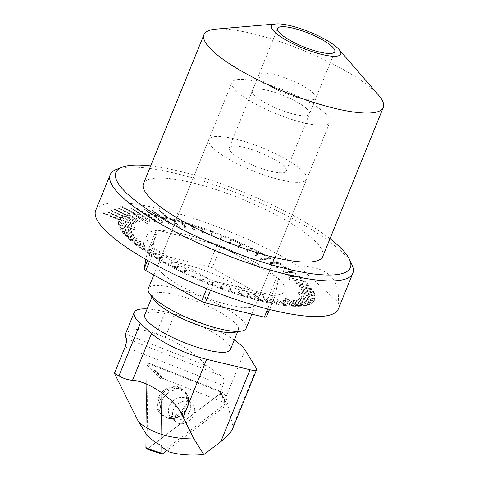 <?xml version="1.0" encoding="UTF-8"?>
<svg xmlns="http://www.w3.org/2000/svg" width="479" height="479" viewBox="0 0 479 479"><rect width="100%" height="100%" fill="white"/><g stroke="black" fill="none" stroke-linecap="round" stroke-linejoin="round"><path stroke-width="0.36" stroke-dasharray="2.4 1.8" d="M169.177 451.931C167.56 449.625 167.087 448.188 167.77 447.62L226.04 403.27L219.951 391.84L220.556 391.379C223.459 392.529 225.244 394.468 225.914 397.205L232.938 426.37L232.554 428.945M189.307 401.653A12.322 10.089 -47.8 0 1 191.893 403.258A12.322 10.089 -47.8 0 1 191.079 419.161A12.322 10.089 -47.8 0 1 175.326 421.502A12.322 10.089 -47.8 0 1 174.985 407.042A12.322 10.089 -47.8 0 1 189.307 401.653A12.322 10.089 132.2 0 0 174.985 407.042A12.322 10.089 132.2 0 0 175.326 421.502A12.322 10.089 132.2 0 0 191.079 419.161A12.322 10.089 132.2 0 0 191.893 403.258A12.322 10.089 132.2 0 0 189.307 401.653M162.95 447.877A4.401 3.604 132.2 0 0 167.77 447.62A4.401 3.604 132.2 0 0 167.8 447.596M226.04 403.27L161.89 378.063L161.076 445.189L161.866 380.134A1.323 1.084 -47.8 0 1 163.674 378.763L226.202 403.336A1.323 1.084 -47.8 0 1 226.178 405.408L166.776 450.613M147.155 435.477L148.029 363.573L219.951 391.84M220.556 391.379L222.986 385.391C224.447 381.356 224.112 378.236 221.969 376.045L126.097 338.366M283.257 165.554A30.812 7.233 22.1 0 0 252.337 149.717A30.812 7.233 22.1 0 0 229.202 147.813A30.812 7.233 22.1 0 0 255.026 166.105A30.812 7.233 22.1 0 0 286.292 170.997A30.812 7.233 22.1 0 0 283.257 165.554M301.477 169.949A52.816 12.4 22.1 0 0 248.481 142.802A52.816 12.4 22.1 0 0 208.808 139.539A52.816 12.4 22.1 0 0 253.08 170.895A52.816 12.4 22.1 0 0 306.68 179.278A52.816 12.4 22.1 0 0 301.477 169.949M312.871 92.621A30.812 7.233 -157.9 0 1 315.906 98.063A30.812 7.233 -157.9 0 1 284.64 93.171A30.812 7.233 -157.9 0 1 258.816 74.88A30.812 7.233 -157.9 0 1 281.957 76.784A30.812 7.233 -157.9 0 1 312.871 92.621M234.297 339.988A52.816 12.4 22.1 0 0 174.596 314.128L165.117 311.847A61.617 14.466 22.1 0 0 147.155 308.925M125.181 334.713L125.72 333.977C130.504 328.067 140.652 328.037 156.166 333.887L165.135 337.414C180.074 343.569 194.27 353.167 207.724 366.201L221.969 376.045M207.724 366.201L125.72 333.977M144.748 314.847A46.212 10.849 -157.9 0 1 179.457 317.703A46.212 10.849 -157.9 0 1 225.831 341.461A46.212 10.849 -157.9 0 1 230.387 349.622M246.158 328.319A52.816 12.4 22.1 0 0 240.955 318.996A52.816 12.4 22.1 0 0 187.96 291.843A52.816 12.4 22.1 0 0 148.292 288.58M153.987 299.776A46.212 10.849 -157.9 0 1 152.729 295.19A46.212 10.849 -157.9 0 1 187.439 298.046A46.212 10.849 -157.9 0 1 233.812 321.804A46.212 10.849 -157.9 0 1 238.368 329.965A46.212 10.849 -157.9 0 1 234.273 332.378M161.89 378.063L148.029 363.573M158.98 399.079A16.418 13.442 132.2 0 0 162.177 415.048A16.418 13.442 132.2 0 0 164.986 416.64A16.418 13.442 132.2 0 0 183.768 409.88A16.418 13.442 132.2 0 0 184.205 390.786A16.418 13.442 132.2 0 0 158.98 399.079M146.526 448.625A1.742 1.425 132.2 0 0 148.268 448.41L219.921 393.87A1.742 1.425 132.2 0 0 220.49 391.547A1.742 1.425 132.2 0 0 219.957 391.133L221.22 392.828L226.202 403.336M147.712 448.703L219.921 393.87L219.957 391.133L149.298 363.369L146.915 365.184L146.083 433.776L146.915 365.184L148.759 366.435L161.866 380.134M219.957 391.133L149.298 363.369A1.742 1.425 132.2 0 0 146.915 365.184M179.338 387.212A16.508 13.514 132.2 0 0 159.866 394.852A16.508 13.514 132.2 0 0 161.261 414.335A16.508 13.514 132.2 0 0 164.087 415.94A16.508 13.514 132.2 0 0 182.966 409.138A16.508 13.514 132.2 0 0 183.409 389.948A16.508 13.514 132.2 0 0 179.338 387.212M221.22 392.828L221.807 393.75L221.196 394.906L226.178 405.408M148.268 448.41L149.544 449.44L162.764 453.667M148.759 366.435L150.568 365.064L163.674 378.763M149.544 449.44L148.4 449.685M306.458 108.482A30.842 7.239 22.1 0 0 275.515 92.627A30.842 7.239 22.1 0 0 252.349 90.723A30.842 7.239 22.1 0 0 278.197 109.032A30.842 7.239 22.1 0 0 309.5 113.93A30.842 7.239 22.1 0 0 306.458 108.482M324.654 112.87A52.816 12.4 -157.9 0 1 329.857 122.199A52.816 12.4 -157.9 0 1 290.19 118.93A52.816 12.4 -157.9 0 1 237.189 91.782A52.816 12.4 -157.9 0 1 231.986 82.454A52.816 12.4 -157.9 0 1 271.659 85.717A52.816 12.4 -157.9 0 1 324.654 112.87M322.774 256.463A96.764 22.717 22.1 0 0 313.242 239.374A96.764 22.717 22.1 0 0 216.143 189.63A96.764 22.717 22.1 0 0 143.46 183.649M329.977 238.728A126.534 29.704 22.1 0 0 150.663 165.914M159.729 210.982L168.015 217.993L168.177 217.598L159.89 210.586L159.729 210.982L159.016 210.82L167.309 217.837A105.518 24.77 -157.9 0 0 160.226 216.382L160.387 215.987L152.508 210.389L159.717 215.867L159.561 216.263L152.346 210.784L160.226 216.382M168.015 217.993A105.518 24.77 -157.9 0 1 270.156 257.516A105.518 24.77 -157.9 0 1 314.787 299.393A105.518 24.77 -157.9 0 1 207.7 282.646A105.518 24.77 -157.9 0 1 119.259 219.999A105.518 24.77 -157.9 0 1 119.283 219.939L102.877 213.245L119.367 219.747A105.518 24.77 -157.9 0 1 120.618 217.963L108.458 212.688L120.774 217.807A105.518 24.77 -157.9 0 1 122.804 216.358L111.164 210.76L123.037 216.239A105.518 24.77 -157.9 0 1 125.833 215.143L114.337 209.515L126.139 215.053A105.518 24.77 -157.9 0 1 129.665 214.317L119.043 208.533L130.043 214.263A105.518 24.77 -157.9 0 1 134.276 213.897L120.421 206.204L134.719 213.879A105.518 24.77 -157.9 0 1 139.623 213.885L130.39 208.12L140.125 213.903A105.518 24.77 -157.9 0 1 145.652 214.275L136.683 208.545L146.221 214.329A105.518 24.77 -157.9 0 1 152.316 215.071L144.191 209.443L152.939 215.161A105.518 24.77 -157.9 0 1 159.561 216.263M338.342 308.955A130.935 30.74 22.1 0 0 338.21 302.297C340.186 278.467 326.81 266.318 298.088 265.857A130.935 30.74 22.1 0 0 172.5 212.017A130.935 30.74 22.1 0 0 95.704 210.431M298.088 265.857L338.21 302.297M102.877 213.245L103.039 212.85L119.445 219.544L119.283 219.939M168.177 217.598A105.518 24.77 22.1 0 0 167.47 217.442L167.309 217.837M159.89 210.586L159.178 210.425L167.47 217.442M160.387 215.987A105.518 24.77 22.1 0 0 159.717 215.867M152.939 215.161L153.1 214.766L144.353 209.048L152.478 214.676L152.316 215.071M153.1 214.766A105.518 24.77 22.1 0 0 152.478 214.676M146.221 214.329L146.382 213.933L136.844 208.149L145.814 213.879L145.652 214.275M146.382 213.933A105.518 24.77 22.1 0 0 145.814 213.879M140.125 213.903L140.287 213.502L130.551 207.724L139.784 213.484L139.623 213.885M140.287 213.502A105.518 24.77 22.1 0 0 139.784 213.484M134.719 213.879L134.88 213.484L121.025 205.79L120.864 206.186M134.88 213.484A105.518 24.77 22.1 0 0 134.437 213.502L134.276 213.897M121.025 205.79L134.437 213.502M130.043 214.263L130.204 213.868L118.822 208.191L129.827 213.921L129.665 214.317M130.204 213.868A105.518 24.77 22.1 0 0 129.827 213.921M126.139 215.053L126.3 214.658L114.499 209.119L125.995 214.748L125.833 215.143M126.3 214.658A105.518 24.77 22.1 0 0 125.995 214.748M123.037 216.239L123.199 215.843L111.086 210.485L122.965 215.963L122.804 216.358M120.774 217.807L120.936 217.412L108.619 212.293L120.78 217.568L120.618 217.963M119.367 219.747L119.528 219.352L103.117 212.664L102.961 213.059M378.649 95.273A96.764 22.717 22.1 0 0 302.183 49.96A96.764 22.717 22.1 0 0 215.778 29.141M116.577 169.338A130.935 30.74 -157.9 0 1 243.075 195.54A130.935 30.74 -157.9 0 1 352.029 264.941M108.619 212.532L108.781 212.137M108.458 212.688L108.619 212.293M111.164 210.76L111.326 210.365M110.93 210.886L111.086 210.485M114.649 209.425L114.81 209.03M114.337 209.515L114.499 209.119M119.043 208.533L119.199 208.137M118.666 208.587L118.822 208.191M120.576 205.808L120.421 206.204M130.39 208.12L130.551 207.724M129.881 208.102L130.043 207.706M137.245 208.599L137.407 208.203M136.683 208.545L136.844 208.149M144.808 209.533L144.969 209.137M144.191 209.443L144.353 209.048M153.011 210.91L153.172 210.515M152.346 210.784L152.508 210.389M159.178 210.425L159.016 210.82M222.543 289.28L222.034 285.328L221.214 285.029L221.729 288.981L220.633 286.454L221.454 286.753L222.543 289.28A105.518 24.77 22.1 0 0 231.95 292.579L229.591 289.609L230.399 289.885L232.764 292.849L230.98 288.454L230.171 288.184L231.95 292.579M232.111 292.184A105.518 24.77 22.1 0 0 232.92 292.453M232.764 292.849A105.518 24.77 22.1 0 0 242.009 295.824L238.404 292.459L239.195 292.699L242.799 296.07L242.961 295.675L239.775 291.274L238.985 291.028L242.17 295.429L242.009 295.824M242.17 295.429A105.518 24.77 22.1 0 0 242.961 295.675M242.799 296.07A105.518 24.77 22.1 0 0 251.792 298.686L246.972 294.968L252.553 298.896L252.714 298.501L248.314 293.747L247.553 293.537L251.948 298.291L251.792 298.686M251.948 298.291A105.518 24.77 22.1 0 0 252.714 298.501M252.553 298.896A105.518 24.77 22.1 0 0 261.187 301.129L253.193 295.753L261.911 301.303L262.073 300.908L254.642 294.154L253.918 295.932M253.193 295.753L253.912 293.98L261.348 300.734L261.187 301.129M261.348 300.734A105.518 24.77 22.1 0 0 262.073 300.908M261.911 301.303A105.518 24.77 22.1 0 0 270.096 303.123L263.007 298.86L270.779 303.267L270.94 302.866L263.588 297.429L270.252 302.728L270.096 303.123M270.252 302.728A105.518 24.77 22.1 0 0 270.94 302.866M270.779 303.267A105.518 24.77 22.1 0 0 278.419 304.656L270.306 300.201L279.053 304.758L279.215 304.363L270.88 298.776L278.58 304.261L278.419 304.656M278.58 304.261A105.518 24.77 22.1 0 0 279.215 304.363M279.053 304.758A105.518 24.77 22.1 0 0 286.065 305.704L277.006 301.117L286.64 305.764L286.801 305.368L277.586 299.692L286.226 305.303L286.065 305.704M286.226 305.303A105.518 24.77 22.1 0 0 286.801 305.368M286.64 305.764A105.518 24.77 22.1 0 0 292.95 306.249L283.041 301.602L293.465 306.273L293.627 305.877L283.622 300.177L293.112 305.853L292.95 306.249M293.112 305.853A105.518 24.77 22.1 0 0 293.627 305.877M293.465 306.273A105.518 24.77 22.1 0 0 299.004 306.303L284.766 300.088L299.447 306.285L299.609 305.883L285.927 298.291L285.209 300.07M284.766 300.088L285.484 298.309L299.165 305.901L299.004 306.303M299.165 305.901A105.518 24.77 22.1 0 0 299.609 305.883M299.447 306.285A105.518 24.77 22.1 0 0 304.153 305.847L292.861 301.255L304.524 305.788L304.68 305.392L293.441 299.83L304.315 305.452L304.153 305.847M304.315 305.452A105.518 24.77 22.1 0 0 304.68 305.392M304.524 305.788A105.518 24.77 22.1 0 0 308.344 304.895L296.537 300.429L308.638 304.8L308.793 304.404L297.118 298.998L308.506 304.5L308.344 304.895M308.638 304.8A105.518 24.77 22.1 0 0 311.53 303.458L299.339 299.171L311.739 303.327L311.901 302.932L299.914 297.74L311.691 303.063L311.53 303.458M311.739 303.327A105.518 24.77 22.1 0 0 313.679 301.554L301.225 297.501L313.805 301.381L313.967 300.986L301.932 295.902L313.841 301.159L313.679 301.554M313.805 301.381A105.518 24.77 22.1 0 0 314.464 300.183A105.518 24.77 22.1 0 0 314.769 299.195L297.95 294.178L314.805 298.992L314.966 298.597L298.71 292.196L297.992 293.968M297.95 294.178L298.668 292.4L314.925 298.8L314.769 299.195M314.805 298.992A105.518 24.77 22.1 0 0 314.781 296.417L302.153 292.765L314.733 296.178L314.895 295.783L302.728 291.34L314.937 296.016L314.781 296.417M314.733 296.178A105.518 24.77 22.1 0 0 313.715 293.238L301.141 289.957L313.583 292.968L313.745 292.573L301.722 288.526L313.877 292.843L313.715 293.238M313.583 292.968A105.518 24.77 22.1 0 0 311.589 289.705L299.201 286.837L311.374 289.412L311.536 289.017L299.776 285.406L311.751 289.31L311.589 289.705M311.374 289.412A105.518 24.77 22.1 0 0 308.422 285.849L296.351 283.436L308.129 285.532L308.29 285.137L296.932 282.011L308.584 285.454L308.422 285.849M308.584 285.454A105.518 24.77 22.1 0 0 308.29 285.137M308.129 285.532A105.518 24.77 22.1 0 0 304.255 281.718L289.214 279.604L303.878 281.383L304.039 280.981L289.561 277.491L288.837 279.269M289.214 279.604L289.933 277.832L304.416 281.323L304.255 281.718M304.416 281.323A105.518 24.77 22.1 0 0 304.039 280.981M303.878 281.383A105.518 24.77 22.1 0 0 299.124 277.353L288.508 276.317L288.059 275.958L298.674 277L298.836 276.605L288.639 274.533L299.285 276.958L299.124 277.353M299.285 276.958A105.518 24.77 22.1 0 0 298.836 276.605M298.674 277A105.518 24.77 22.1 0 0 293.094 272.808L283.227 272.329L282.712 271.964L292.573 272.437L292.735 272.042L283.293 270.533L293.25 272.407L293.094 272.808M293.25 272.407A105.518 24.77 22.1 0 0 292.735 272.042M292.573 272.437A105.518 24.77 22.1 0 0 286.22 268.12L277.215 268.228L276.634 267.851L285.64 267.743L285.801 267.348L277.215 266.426L286.382 267.725L286.22 268.12M286.382 267.725A105.518 24.77 22.1 0 0 285.801 267.348M285.64 267.743A105.518 24.77 22.1 0 0 278.592 263.354L270.533 264.055L269.899 263.672L277.952 262.971L278.113 262.576L270.473 262.241L271.114 262.624L278.754 262.959L278.592 263.354M278.754 262.959A105.518 24.77 22.1 0 0 278.113 262.576M277.952 262.971A105.518 24.77 22.1 0 0 270.282 258.552L260.899 260.283L260.211 259.899L269.593 258.169L269.755 257.774L260.929 258.127L260.211 259.899M260.899 260.283L261.618 258.51L270.443 258.157L270.282 258.552M270.443 258.157A105.518 24.77 22.1 0 0 269.755 257.774M269.593 258.169A105.518 24.77 22.1 0 0 261.384 253.774L255.469 255.66L254.738 255.283L260.654 253.397L260.816 253.002L255.319 253.858L256.049 254.235L261.546 253.379L261.384 253.774M261.546 253.379A105.518 24.77 22.1 0 0 260.816 253.002M260.654 253.397A105.518 24.77 22.1 0 0 252.002 249.068L247.248 251.541L246.481 251.17L251.236 248.703L251.397 248.302L247.062 249.745L247.829 250.116L252.158 248.673L252.002 249.068M252.158 248.673A105.518 24.77 22.1 0 0 251.397 248.302M251.236 248.703A105.518 24.77 22.1 0 0 242.224 244.494L238.692 247.529L237.901 247.17L241.596 243.739L238.476 245.745L239.272 246.098L242.224 244.494M242.386 244.092A105.518 24.77 22.1 0 0 241.596 243.739M241.434 244.134A105.518 24.77 22.1 0 0 232.171 240.087L229.884 243.667L229.076 243.326L231.525 239.35L229.657 241.901L230.465 242.242L232.171 240.087M232.333 239.692A105.518 24.77 22.1 0 0 231.525 239.35M231.363 239.745A105.518 24.77 22.1 0 0 221.951 235.907L220.591 241.386L219.771 241.063L221.292 235.189L219.771 241.063M220.591 241.386L221.951 235.907M222.112 235.512A105.518 24.77 22.1 0 0 221.292 235.189M221.136 235.584A105.518 24.77 22.1 0 0 211.67 231.992L211.928 236.578L211.113 236.279L210.856 231.698L211.688 234.854L212.508 235.153L211.67 231.992M211.832 231.597A105.518 24.77 22.1 0 0 211.017 231.297M210.856 231.698A105.518 24.77 22.1 0 0 201.449 228.393L202.97 233.423L202.162 233.153L200.641 228.124L200.803 227.729L202.743 231.722L203.551 231.998L201.611 227.998L201.449 228.393M201.611 227.998A105.518 24.77 22.1 0 0 200.803 227.729M200.641 228.124A105.518 24.77 22.1 0 0 191.39 225.148L194.163 230.579L193.372 230.333L190.6 224.902L190.762 224.507L193.947 228.908L194.743 229.148L191.552 224.753L191.39 225.148M191.552 224.753A105.518 24.77 22.1 0 0 190.762 224.507M190.6 224.902A105.518 24.77 22.1 0 0 181.613 222.286L185.595 228.07L184.828 227.86L180.846 222.076L181.008 221.681L185.409 226.429L186.169 226.639L181.775 221.891L181.613 222.286M181.775 221.891A105.518 24.77 22.1 0 0 181.008 221.681M180.846 222.076A105.518 24.77 22.1 0 0 172.218 219.843L179.092 227.974L178.362 227.8L171.488 219.669L171.65 219.274L179.08 226.022L178.362 227.8M179.092 227.974L179.811 226.202L172.374 219.448L172.218 219.843M172.374 219.448A105.518 24.77 22.1 0 0 171.65 219.274M171.488 219.669A105.518 24.77 22.1 0 0 163.309 217.849L169.554 224.178L168.871 224.034L162.621 217.706L162.782 217.31L170.135 222.747L163.471 217.448L163.309 217.849M163.471 217.448A105.518 24.77 22.1 0 0 162.782 217.31M162.621 217.706A105.518 24.77 22.1 0 0 154.986 216.316L162.261 222.831L161.627 222.735L154.352 216.215L154.507 215.819L162.842 221.406L155.148 215.921L154.986 216.316M155.148 215.921A105.518 24.77 22.1 0 0 154.507 215.819M154.352 216.215A105.518 24.77 22.1 0 0 147.334 215.269L155.561 221.915L154.98 221.855L146.76 215.209L146.921 214.814L156.136 220.49L147.496 214.873L147.334 215.269M147.496 214.873A105.518 24.77 22.1 0 0 146.921 214.814M146.76 215.209A105.518 24.77 22.1 0 0 140.449 214.724L149.52 221.43L139.934 214.7L140.096 214.305L150.101 220.005L140.61 214.323L140.449 214.724M140.61 214.323A105.518 24.77 22.1 0 0 140.096 214.305M139.934 214.7A105.518 24.77 22.1 0 0 134.401 214.67L147.071 223.663L133.952 214.688L134.114 214.293L147.795 221.885L147.071 223.663M147.52 223.645L148.239 221.867L134.557 214.275L134.401 214.67M134.557 214.275A105.518 24.77 22.1 0 0 134.114 214.293M133.952 214.688A105.518 24.77 22.1 0 0 129.246 215.125L139.7 221.777L128.881 215.185L129.043 214.784L140.281 220.352L129.408 214.73L129.246 215.125M129.408 214.73A105.518 24.77 22.1 0 0 129.043 214.784M128.881 215.185A105.518 24.77 22.1 0 0 125.055 216.077L136.024 222.609L124.768 216.173L124.929 215.778L136.605 221.184L125.217 215.676L125.055 216.077M124.768 216.173A105.518 24.77 22.1 0 0 121.87 217.514L133.228 223.867L121.66 217.646L121.822 217.25L133.809 222.436L122.031 217.113L121.87 217.514M121.66 217.646A105.518 24.77 22.1 0 0 119.72 219.418L131.342 225.531L119.594 219.592L119.756 219.196L131.917 224.106L119.882 219.023L119.72 219.418M119.594 219.592A105.518 24.77 22.1 0 0 118.936 220.789A105.518 24.77 22.1 0 0 118.636 221.777L134.294 229.758L118.594 221.981L118.756 221.585L135.012 227.986L134.294 229.758L135.054 227.776L118.798 221.382L118.636 221.777M118.594 221.981A105.518 24.77 22.1 0 0 118.624 224.555L130.414 230.267L118.666 224.795L118.828 224.4L130.947 228.603L118.786 224.16L118.624 224.555M118.666 224.795A105.518 24.77 22.1 0 0 119.684 227.735L131.426 233.081L119.816 228.004L119.978 227.603L132 231.65L119.846 227.333L119.684 227.735M119.816 228.004A105.518 24.77 22.1 0 0 121.81 231.267L133.366 236.201L122.025 231.561L122.187 231.165L133.946 234.77L121.971 230.872L121.81 231.267M122.025 231.561A105.518 24.77 22.1 0 0 124.977 235.123L136.216 239.596L125.27 235.44L125.432 235.045L136.79 238.171L125.139 234.722L124.977 235.123M125.139 234.722A105.518 24.77 22.1 0 0 125.432 235.045M125.27 235.44A105.518 24.77 22.1 0 0 129.144 239.255L143.443 244.464L129.522 239.59L129.683 239.195L144.161 242.685L143.443 244.464M143.071 244.122L143.79 242.35L129.306 238.853L129.144 239.255M129.306 238.853A105.518 24.77 22.1 0 0 129.683 239.195M129.522 239.59A105.518 24.77 22.1 0 0 134.276 243.619L144.502 247.074L134.725 243.973L134.886 243.577L145.083 245.649L134.437 243.218L134.276 243.619M134.437 243.218A105.518 24.77 22.1 0 0 134.886 243.577M134.725 243.973A105.518 24.77 22.1 0 0 140.311 248.164L149.849 251.074L140.826 248.535L140.988 248.14L150.43 249.643L140.473 247.769L140.311 248.164M140.473 247.769A105.518 24.77 22.1 0 0 140.988 248.14M140.826 248.535A105.518 24.77 22.1 0 0 147.179 252.852L155.926 255.181L147.76 253.229L147.921 252.834L156.507 253.756L147.34 252.457L147.179 252.852M147.34 252.457A105.518 24.77 22.1 0 0 147.921 252.834M147.76 253.229A105.518 24.77 22.1 0 0 154.813 257.618L162.668 259.367L155.447 258.001L155.609 257.606L163.249 257.936L162.609 257.552L154.968 257.223L154.813 257.618M154.968 257.223A105.518 24.77 22.1 0 0 155.609 257.606M155.447 258.001A105.518 24.77 22.1 0 0 163.117 262.42L172.075 263.827L163.806 262.803L163.968 262.402L172.793 262.055L172.075 263.827M171.386 263.444L172.105 261.672L163.279 262.025L163.117 262.42M163.279 262.025A105.518 24.77 22.1 0 0 163.968 262.402M163.806 262.803A105.518 24.77 22.1 0 0 172.015 267.198L177.092 267.372L177.823 267.749L172.745 267.575L172.907 267.18L178.404 266.324L177.673 265.947L172.177 266.803L172.015 267.198M172.177 266.803A105.518 24.77 22.1 0 0 172.907 267.18M172.745 267.575A105.518 24.77 22.1 0 0 181.403 271.904L185.313 271.491L186.08 271.862L182.17 272.27L182.331 271.874L186.66 270.437L185.894 270.066L181.565 271.503L181.403 271.904M181.565 271.503A105.518 24.77 22.1 0 0 182.331 271.874M182.17 272.27A105.518 24.77 22.1 0 0 191.175 276.479L193.875 275.509L194.666 275.862L191.965 276.838L195.246 274.437L194.45 274.078L191.175 276.479M191.337 276.084A105.518 24.77 22.1 0 0 192.127 276.443M191.965 276.838A105.518 24.77 22.1 0 0 201.228 280.886L202.677 279.365L203.485 279.706L202.036 281.227L204.066 278.281L203.258 277.94L201.228 280.886M201.39 280.49A105.518 24.77 22.1 0 0 202.198 280.832M202.036 281.227A105.518 24.77 22.1 0 0 211.449 285.065L211.694 282.347L212.508 282.664L212.269 285.388L213.233 280.892L212.508 282.664M211.694 282.347L212.413 280.568L211.449 285.065M211.61 284.67A105.518 24.77 22.1 0 0 212.431 284.993M212.269 285.388A105.518 24.77 22.1 0 0 221.729 288.981M221.891 288.58A105.518 24.77 22.1 0 0 222.705 288.879M156.184 230.471L149.185 232.117L146.317 235.668L147.568 240.757L152.915 247.182A74.82 17.567 22.1 0 0 154.657 248.763C167.285 259.313 185.864 269.623 210.389 279.7M154.657 248.763L210.383 279.694A74.82 17.567 22.1 0 0 214.185 281.191C238.865 290.484 258.534 295.226 273.192 295.417A74.82 17.567 22.1 0 0 275.245 295.333C287.304 294.076 288.388 288.508 278.521 278.622A74.82 17.567 22.1 0 0 276.778 277.048C264.151 266.498 245.571 256.187 221.047 246.11A74.82 17.567 22.1 0 0 217.25 244.619C192.57 235.321 172.901 230.585 158.244 230.393A74.82 17.567 22.1 0 0 156.19 230.477L152.915 247.182L147.544 260.414M269.515 309.458L275.251 295.333L278.521 278.628L269.683 300.387A74.82 17.567 22.1 0 0 267.941 298.806L276.778 277.042L221.053 246.116L212.221 267.881A74.82 17.567 22.1 0 0 208.407 266.378L217.244 244.613L158.25 230.393L149.418 252.158A74.82 17.567 22.1 0 0 147.352 252.241L145.933 259.486M163.153 274.126A52.816 12.4 -157.9 0 1 157.95 264.797A52.816 12.4 -157.9 0 1 211.544 273.18A52.816 12.4 -157.9 0 1 255.816 304.536A52.816 12.4 -157.9 0 1 216.149 301.273A52.816 12.4 -157.9 0 1 163.153 274.126M208.407 266.378L149.418 252.158M267.941 298.806L212.221 267.881M266.414 317.092L269.683 300.387M147.352 252.241L156.184 230.477M149.49 261.51L154.663 248.769M210.377 279.694L206.724 288.687M210.532 290.208L214.191 281.191M214.185 281.191L273.186 295.417L267.665 308.991M212.413 280.568L213.233 280.892M203.485 279.706L204.066 278.281M202.677 279.365L203.258 277.94M194.666 275.862L195.246 274.437M193.875 275.509L194.45 274.078M186.08 271.862L186.66 270.437M185.313 271.491L185.894 270.066M177.823 267.749L178.404 266.324M177.092 267.372L177.673 265.947M172.105 261.672L172.793 262.055M162.668 259.367L163.249 257.936M162.028 258.983L162.609 257.552M155.926 255.181L156.507 253.756M155.346 254.804L155.926 253.379M149.849 251.074L150.43 249.643M149.334 250.703L149.915 249.278M144.502 247.074L145.083 245.649M144.053 246.721L144.634 245.29M143.79 242.35L144.161 242.685M136.216 239.596L136.79 238.171M135.916 239.278L136.497 237.853M133.366 236.201L133.946 234.77M133.15 235.902L133.731 234.476M131.426 233.081L132 231.65M131.294 232.812L131.875 231.381M130.414 230.267L130.995 228.842M130.366 230.034L130.947 228.603M131.216 225.705L131.791 224.28M131.342 225.531L131.917 224.106M133.018 223.998L133.599 222.573M133.228 223.867L133.809 222.436M135.731 222.705L136.311 221.28M136.024 222.609L136.605 221.184M139.329 221.837L139.91 220.412M139.7 221.777L140.281 220.352M148.239 221.867L147.795 221.885M149.011 221.406L149.586 219.981M149.52 221.43L150.101 220.005M154.98 221.855L155.561 220.424M155.561 221.915L156.136 220.49M161.627 222.735L162.207 221.304M162.261 222.831L162.842 221.406M168.871 224.034L169.446 222.609M169.554 224.178L170.135 222.747M179.811 226.202L179.08 226.022M184.828 227.86L185.409 226.429M185.595 228.07L186.169 226.639M193.372 230.333L193.947 228.908M194.163 230.579L194.743 229.148M202.162 233.153L202.743 231.722M202.97 233.423L203.551 231.998M211.113 236.279L211.688 234.854M211.928 236.578L212.508 235.153M221.31 239.608L220.49 239.29M229.076 243.326L229.657 241.901M229.884 243.667L230.465 242.242M237.901 247.17L238.476 245.745M238.692 247.529L239.272 246.098M246.481 251.17L247.062 249.745M247.248 251.541L247.829 250.116M254.738 255.283L255.319 253.858M255.469 255.66L256.049 254.235M261.618 258.51L260.929 258.127M269.899 263.672L270.473 262.241M270.533 264.055L271.114 262.624M276.634 267.851L277.215 266.426M277.215 268.228L277.796 266.803M282.712 271.964L283.293 270.533M283.227 272.329L283.808 270.904M288.059 275.958L288.639 274.533M288.508 276.317L289.088 274.886M289.933 277.832L289.561 277.491M296.351 283.436L296.932 282.011M296.645 283.76L297.225 282.329M299.201 286.837L299.776 285.406M299.411 287.131L299.992 285.706M301.141 289.957L301.722 288.526M301.273 290.226L301.848 288.795M302.153 292.765L302.728 291.34M302.195 293.004L302.776 291.579M301.351 297.327L301.932 295.902M301.225 297.501L301.806 296.076M299.549 299.034L300.123 297.609M299.339 299.171L299.914 297.74M296.83 300.327L297.411 298.902M296.537 300.429L297.118 298.998M293.232 301.195L293.813 299.77M292.861 301.255L293.441 299.83M285.484 298.309L285.927 298.291M283.556 301.626L284.137 300.201M283.041 301.602L283.622 300.177M277.581 301.183L278.161 299.752M277.006 301.117L277.586 299.692M270.94 300.303L271.515 298.872M270.306 300.201L270.88 298.776M263.695 298.998L264.276 297.573M263.007 298.86L263.588 297.429M253.912 293.98L254.642 294.154M247.733 295.178L248.314 293.747M246.972 294.968L247.553 293.537M239.195 292.699L239.775 291.274M238.404 292.459L238.985 291.028M230.399 289.885L230.98 288.454M229.591 289.609L230.171 288.184M221.454 286.753L222.034 285.328M220.633 286.454L221.214 285.029M125.145 346.94L222.986 385.391M156.166 333.887L165.117 311.847M225.914 397.205L245.092 349.981M232.938 426.37L256.427 368.525M165.135 337.414L174.596 314.128M185.277 398.001A12.322 10.089 132.2 0 0 170.955 403.39A12.322 10.089 132.2 0 0 171.302 417.85A12.322 10.089 132.2 0 0 187.055 415.509A12.322 10.089 132.2 0 0 187.87 399.6A12.322 10.089 132.2 0 0 185.277 398.001A12.322 10.089 -47.8 0 1 187.87 399.6A12.322 10.089 -47.8 0 1 187.055 415.509A12.322 10.089 -47.8 0 1 171.302 417.85A12.322 10.089 -47.8 0 1 170.955 403.39A12.322 10.089 -47.8 0 1 185.277 398.001M166.213 417.598A16.298 13.34 -47.8 0 1 163.423 416.017A16.298 13.34 -47.8 0 1 162.046 396.78A16.298 13.34 -47.8 0 1 181.272 389.235A16.298 13.34 -47.8 0 1 185.295 391.936A16.298 13.34 -47.8 0 1 184.858 410.886A16.298 13.34 -47.8 0 1 166.213 417.598A16.298 13.34 132.2 0 0 184.858 410.886A16.298 13.34 132.2 0 0 185.295 391.936A16.298 13.34 132.2 0 0 181.272 389.235A16.298 13.34 132.2 0 0 162.046 396.78A16.298 13.34 132.2 0 0 163.423 416.017A16.298 13.34 132.2 0 0 166.213 417.598M181.876 390.63A15.639 12.801 132.2 0 0 160.639 405.042A15.639 12.801 132.2 0 0 178.17 417.233A15.639 12.801 132.2 0 0 187.924 406.497A15.639 12.801 132.2 0 0 181.876 390.63A15.639 12.801 -47.8 0 1 187.924 406.497A15.639 12.801 -47.8 0 1 178.17 417.233A15.639 12.801 -47.8 0 1 160.639 405.042A15.639 12.801 -47.8 0 1 181.876 390.63M219.921 393.87L221.196 394.906M149.298 363.369L150.568 365.064M286.292 170.997L315.906 98.063M229.202 147.813L258.816 74.88M251.9 314.176L306.68 179.278M153.819 274.964L208.808 139.539M237.632 331.767L238.368 329.965M151.999 296.998L152.729 295.19M161.261 414.335L163.423 416.017C167.794 419.149 172.709 419.55 178.17 417.233C169.41 419.814 172.326 417.335 171.302 417.85L175.326 421.502L171.302 417.85C172.326 417.335 169.41 419.814 178.17 417.233C172.709 419.55 167.794 419.149 163.423 416.017L162.177 415.048M183.409 389.948L185.295 391.936C188.828 395.983 189.702 400.839 187.924 406.497C189.642 397.528 187.457 400.672 187.87 399.6L191.893 403.258L187.87 399.6C187.457 400.672 189.642 397.528 187.924 406.497C189.702 400.839 188.828 395.983 185.295 391.936L184.205 390.786M221.627 393.145L220.49 391.547M221.711 393.283L226.687 403.791M277.616 28.489L252.349 90.723M334.767 51.696L309.5 113.93M314.464 300.183L314.787 299.393M118.936 220.789L119.259 219.999M255.816 304.536L329.857 122.199M157.95 264.797L231.986 82.454"/><path stroke-width="0.72" d="M147.155 308.925A61.617 14.466 22.1 0 0 134.216 312.452A61.617 14.466 22.1 0 0 140.287 323.331L151.514 333.522A44.014 10.334 22.1 0 0 206.665 359.298L250.026 369.752A13.202 3.102 22.1 0 0 256.648 369.626L232.554 428.945C230.908 432.621 226.998 436.854 220.837 441.632L203.844 454.565C190.63 455.697 179.074 454.816 169.177 451.931L165.069 449.53L162.327 447.158A4.401 3.604 132.2 0 0 162.86 447.799A4.401 3.604 132.2 0 0 162.95 447.877M166.776 450.613L162.764 453.667A1.323 1.084 -47.8 0 1 160.986 452.972L161.076 445.189L162.327 447.158M193.971 438.962C170.201 438.77 151.765 433.13 138.653 422.035L114.439 373.303L118.948 375.889C123.139 378.38 127.659 379.859 132.503 380.338C145.676 380.506 175.464 397.75 183.152 417.197L193.971 438.962L203.844 454.565M161.076 445.189C156.459 443.356 151.819 440.117 147.155 435.477L138.653 422.035M125.181 334.713L126.097 338.366C126.851 339.982 126.528 342.844 125.145 346.94L114.439 373.303M237.632 331.767L230.387 349.622A46.212 10.849 -157.9 0 1 183.487 342.287A46.212 10.849 -157.9 0 1 144.748 314.847L151.999 296.998M256.648 369.626A13.202 3.102 22.1 0 0 256.427 368.525L245.092 349.981A52.816 12.4 22.1 0 0 234.297 339.988M153.819 274.964L148.292 288.58A52.816 12.4 22.1 0 0 149.723 293.819A52.816 12.4 22.1 0 0 192.558 319.936A52.816 12.4 22.1 0 0 241.482 331.073A52.816 12.4 22.1 0 0 246.158 328.319L251.9 314.176M241.482 331.073L234.273 332.378A46.212 10.849 -157.9 0 1 191.468 322.63A46.212 10.849 -157.9 0 1 153.987 299.776L149.723 293.819M147.712 448.703L145.915 447.482L146.083 433.776L145.915 447.482A1.742 1.425 132.2 0 0 146.526 448.625L148.227 449.607L147.76 448.739L160.986 452.972M161.627 453.912L148.221 449.601M276.179 23.95L215.778 29.141A96.764 22.717 22.1 0 0 203.982 34.608L143.46 183.649A96.764 22.717 22.1 0 0 152.999 200.737A96.764 22.717 22.1 0 0 250.092 250.481A96.764 22.717 22.1 0 0 322.774 256.463L383.296 107.416A96.764 22.717 22.1 0 0 378.649 95.273L338.964 49.445A37.302 8.76 22.1 0 0 309.488 31.979A37.302 8.76 22.1 0 0 276.179 23.95A37.302 8.76 22.1 0 0 275.305 32.644A37.302 8.76 22.1 0 0 319.888 53.947A37.302 8.76 22.1 0 0 338.964 49.445M150.663 165.914A126.534 29.704 22.1 0 0 122.049 167.213A126.534 29.704 22.1 0 0 128.348 194.791A126.534 29.704 22.1 0 0 269.222 264.163A126.534 29.704 22.1 0 0 349.586 259.606A126.534 29.704 22.1 0 0 329.977 238.728M110.194 174.757L95.704 210.431A130.935 30.74 22.1 0 0 108.607 233.554A130.935 30.74 22.1 0 0 239.991 300.86A130.935 30.74 22.1 0 0 338.342 308.955L352.825 273.281A130.935 30.74 -157.9 0 1 254.481 265.186A130.935 30.74 -157.9 0 1 123.091 197.881A130.935 30.74 -157.9 0 1 110.194 174.757A130.935 30.74 -157.9 0 1 116.577 169.338L122.049 167.213M203.982 34.608A96.764 22.717 22.1 0 0 213.514 51.696A96.764 22.717 22.1 0 0 310.614 101.434A96.764 22.717 22.1 0 0 383.296 107.416M349.586 259.606L352.029 264.941A130.935 30.74 -157.9 0 1 352.825 273.281M331.731 46.247A30.842 7.239 22.1 0 0 300.782 30.393A30.842 7.239 22.1 0 0 277.616 28.489A30.842 7.239 22.1 0 0 303.47 46.798A30.842 7.239 22.1 0 0 334.767 51.696A30.842 7.239 22.1 0 0 331.731 46.247M145.933 259.486L144.083 268.941A74.82 17.567 22.1 0 0 145.826 270.527L201.539 301.453A74.82 17.567 22.1 0 0 205.359 302.956L264.342 317.176A74.82 17.567 22.1 0 0 266.414 317.092L269.515 309.458M147.544 260.414L144.083 268.941M145.826 270.527L149.49 261.51M206.724 288.687L201.539 301.453M205.359 302.956L210.532 290.208M267.665 308.991L264.342 317.176M118.948 375.889L140.287 323.331M132.503 380.338L151.514 333.522M183.152 417.197L206.665 359.298M220.837 441.632L250.026 369.752M145.915 447.482L147.76 448.739M134.216 312.452L125.151 334.779"/></g></svg>

